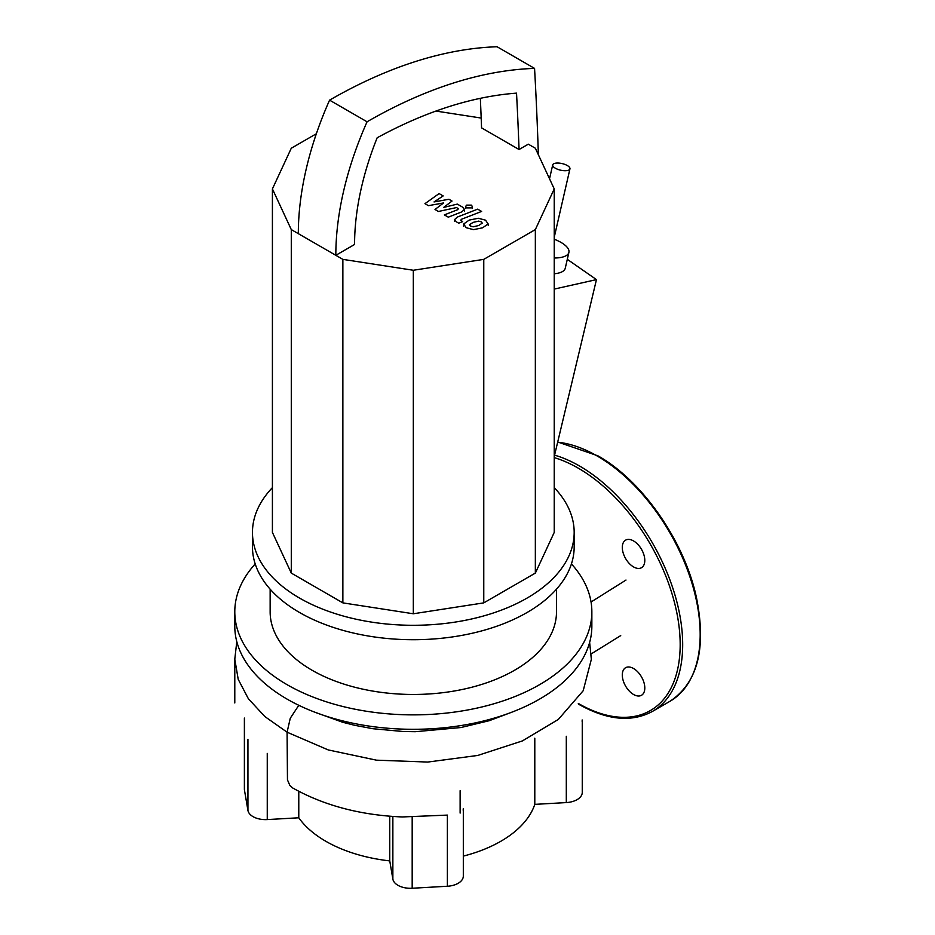 <?xml version="1.0" encoding="UTF-8"?>
<svg xmlns="http://www.w3.org/2000/svg" width="935" height="935" viewBox="0 0 935 935"><rect width="100%" height="100%" fill="white"/><g stroke="black" fill="none" stroke-linecap="round" stroke-linejoin="round"><path stroke-width="1.4" d="M482.32 223.231L481.303 221.84L478.638 221.116L473.168 222.366L469.475 224.68L470.457 226.06L473.145 226.808L478.662 225.534L482.331 223.079M463.655 223.991L466.214 227.708L473.449 229.648L482.6 227.813L488.14 223.932L485.546 220.181L478.334 218.264L469.218 220.087L463.655 223.991L463.585 226.328M488.14 223.932L488.199 225.253M461.177 220.742L461.493 219.269L481.618 211.427L477.668 209.148L457.25 217.107L454.562 219.608L456.467 221.875L458.711 223.173L462.696 221.618L460.523 220.041M466.588 207.897L471.38 207.897L472.374 206.518L471.38 205.127L466.6 205.139L465.607 206.518L466.588 207.897M457.858 208.26L457.554 209.732L444.359 214.898L448.297 217.177L461.808 211.883L464.473 209.382L462.556 207.114L457.32 204.099L443.599 207.465L452.026 201.048L448.94 199.26L434.039 201.948L443.167 195.929L439.099 193.58L424.946 203.678L428.394 205.665L443.564 202.953L435.009 209.487L438.457 211.474L456.619 207.547L458.512 208.961M554.233 239.231A26.519 10.168 -167.1 0 1 568.901 252.368A26.519 10.168 -167.1 0 1 561.806 257.265A26.519 10.168 -167.1 0 1 554.233 257.99M568.901 252.368L565.243 268.287A26.519 10.168 -167.1 0 1 558.148 273.172A26.519 10.168 -167.1 0 1 554.233 273.756M519.054 149.518L528.31 144.177L535.346 148.233L554.233 188.917L535.346 229.589L483.769 259.369L413.317 270.262L342.865 259.369L335.829 255.302L354.575 244.479A221.84 128.083 -60 0 1 377.167 137.772A529 305.418 -60 0 1 516.529 93.138A4111.452 2373.766 -60 0 1 519.054 149.518L481.56 127.861A4111.452 2373.766 120 0 0 480.345 98.327M298.323 233.656L335.829 255.302A248.359 143.394 -60 0 1 367.069 121.795A555.519 320.728 -60 0 1 534.563 68.395L497.069 46.75A555.519 320.728 120 0 0 329.576 100.15A248.359 143.394 120 0 0 298.323 233.656L291.288 229.589L272.412 188.917L291.288 148.233L316.346 133.763M534.563 68.395A4137.971 2389.065 -60 0 1 538.373 154.754M367.069 121.795L329.576 100.15M554.233 456.56L596.46 279.612L567.3 259.334M554.233 289.09L596.46 279.612M435.967 111.066L481.186 118.055M554.233 188.917L554.233 532.412L535.346 573.097L483.769 602.876L413.317 613.769L342.865 602.876L291.288 573.097L272.412 532.412L272.412 188.917M535.346 573.097L535.346 229.589M483.769 602.876L483.769 259.369M413.317 613.769L413.317 270.262M342.865 602.876L342.865 259.369M291.288 573.097L291.288 229.589M567.58 170.486A8.836 3.389 12.9 0 0 569.941 168.861A8.836 3.389 12.9 0 0 564.904 164.42A8.836 3.389 12.9 0 0 555.086 163.274A8.836 3.389 12.9 0 0 552.714 164.899A8.836 3.389 12.9 0 0 557.763 169.34A8.836 3.389 12.9 0 0 567.58 170.486M571.437 563.934A178.538 103.072 180 0 1 591.855 611.794L591.855 626.228A178.538 103.072 180 0 1 481.642 721.458A178.538 103.072 180 0 1 287.08 699.111A178.538 103.072 180 0 1 234.79 626.228L234.79 611.794A178.538 103.072 180 0 1 255.208 563.934M591.855 611.794A178.538 103.072 180 0 1 481.642 707.024A178.538 103.072 180 0 1 287.08 684.677A178.538 103.072 180 0 1 234.79 611.794M556.5 589.179L556.5 611.794A143.184 82.666 180 0 1 468.108 688.172A143.184 82.666 180 0 1 312.08 670.255A143.184 82.666 180 0 1 270.145 611.794L270.145 589.179M554.233 487.626A160.855 92.869 180 0 1 574.172 532.412L574.172 546.846A160.855 92.869 180 0 1 474.875 632.644A160.855 92.869 180 0 1 299.574 612.519A160.855 92.869 180 0 1 252.462 546.846L252.462 532.412A160.855 92.869 180 0 1 272.412 487.626M574.172 532.412A160.855 92.869 180 0 1 474.875 618.222A160.855 92.869 180 0 1 299.574 598.084A160.855 92.869 180 0 1 252.462 532.412M512.637 711.886L489.239 720.698L460.943 727.535L415.304 731.696L403.207 731.521L372.948 728.727L354.645 725.303L342.444 722.194L314.008 711.886M566.306 736.289L566.306 802.581A17.671 10.203 0 0 0 582.26 792.424L582.26 720.897M566.306 802.581L534.797 804.369L534.797 738.194M244.386 718.068L244.386 789.105A17.671 10.203 0 0 0 244.467 790.11L244.467 719.144M247.939 739.375L247.939 810.423A17.671 10.203 0 0 0 267.258 819.574L267.258 753.388M247.939 810.423L244.467 790.11M298.779 791.314L298.779 817.786L267.258 819.574M534.797 804.369A123.736 71.434 180 0 1 463.316 856.109M236.789 641.62L234.79 659.187L238.215 679.348L248.371 698.737L264.874 716.572L287.08 732.198L287.466 779.895L289.897 785.54L292.597 787.913C323.954 805.526 360.513 815.215 402.272 816.956L447.374 815.098L447.374 886.251A17.671 10.203 0 0 0 463.316 876.095L463.316 809.652M447.374 886.251L412.183 888.25L412.183 817.096M392.864 816.442L392.864 879.099A17.671 10.203 0 0 0 412.183 888.25M392.864 879.099L389.755 860.901A123.736 71.434 180 0 1 298.779 817.786M460.125 790.718L460.125 813.076M389.755 860.901L389.755 816.208M633.544 668.502A15.907 9.186 60 0 1 643.946 682.527A15.907 9.186 60 0 1 641.503 695.278A15.907 9.186 60 0 1 633.544 694.483A15.907 9.186 60 0 1 623.154 680.47A15.907 9.186 60 0 1 625.597 667.719A15.907 9.186 60 0 1 633.544 668.502M622.301 547.431A15.907 9.186 60 0 1 625.597 540.149A15.907 9.186 60 0 1 637.857 544.415A15.907 9.186 60 0 1 644.799 560.416A15.907 9.186 60 0 1 641.503 567.709A15.907 9.186 60 0 1 629.243 563.443A15.907 9.186 60 0 1 622.301 547.431M298.791 705.306L290.282 718.22L287.08 732.198L328.22 749.928L376.431 760.167L427.716 762.06L477.75 755.445L522.396 740.917L558.324 719.447L583.195 690.731L591.352 659.339L589.634 642.438M582.166 721.925L582.166 719.962M463.222 810.411L463.222 808.822M591.049 602L625.994 580.051M578.309 703.447A144.06 83.18 -120 0 0 680.177 644.636A144.06 83.18 -120 0 0 578.309 468.19A144.06 83.18 -120 0 0 554.233 457.624M557.751 442.01L597.944 455.836C642.45 480.754 684.595 541.505 696.493 597.769C706.568 648.236 697.732 682.749 669.974 701.285L652.478 711.395A145.837 84.197 -120 0 0 682.679 644.636A145.837 84.197 -120 0 0 579.56 466.027A145.837 84.197 -120 0 0 554.572 455.146M669.974 701.285A145.837 84.197 -120 0 0 700.175 634.526A145.837 84.197 -120 0 0 597.056 455.918A145.837 84.197 -120 0 0 557.704 442.22M454.562 221.443L454.562 219.608M465.607 208.341L465.607 206.518M472.374 208.341L472.374 206.518M464.473 211.205L464.473 209.382M569.941 168.861L554.233 237.28M552.714 164.899L549.523 178.784M620.711 635.613L591.177 653.927M234.79 659.187L234.79 702.956M578.672 704.254C607.049 720.231 631.651 722.615 652.478 711.395"/></g></svg>
